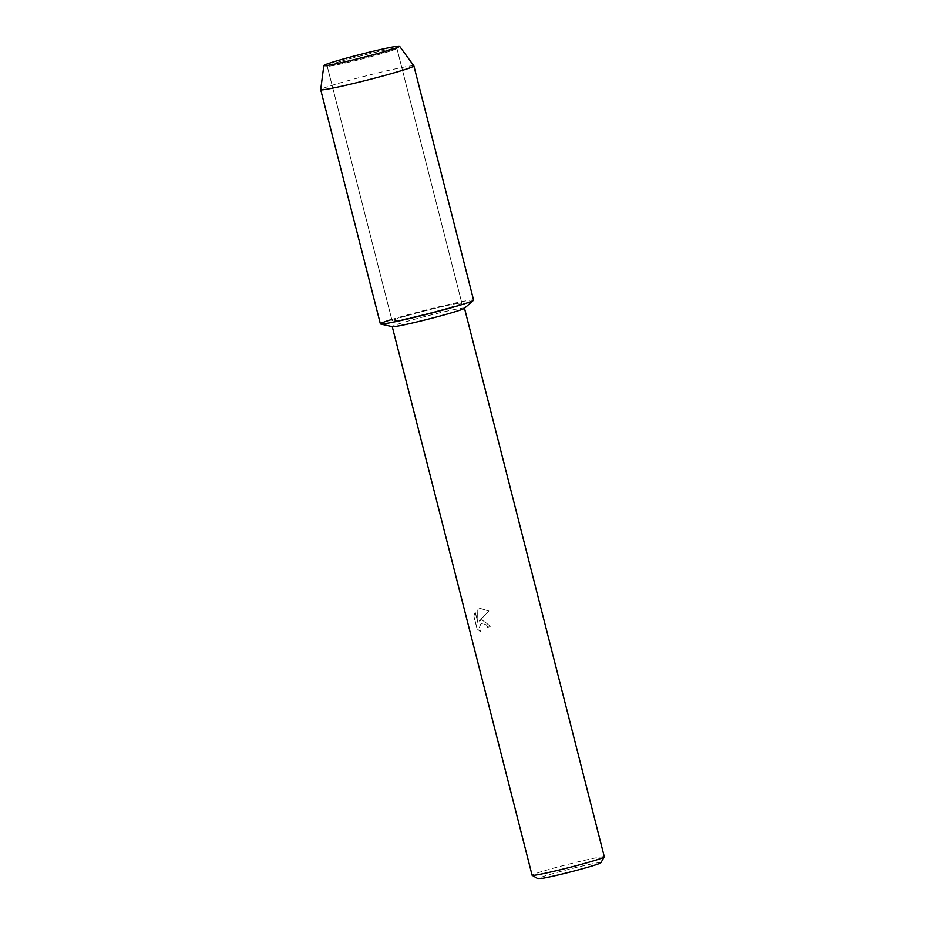<?xml version="1.0" encoding="UTF-8"?>
<svg xmlns="http://www.w3.org/2000/svg" width="925" height="925" viewBox="0 0 925 925"><rect width="100%" height="100%" fill="white"/><g stroke="black" fill="none" stroke-linecap="round" stroke-linejoin="round"><path stroke-width="0.69" stroke-dasharray="4.62 3.47" d="M340.562 61.408A35.959 1.63 -14.3 0 0 327.207 66.161A35.959 1.63 -14.3 0 0 327.427 66.276A35.959 1.63 -14.3 0 0 348.598 62.253A35.959 1.63 -14.3 0 0 383.54 53.13A35.959 1.63 -14.3 0 0 396.767 48.597A35.959 1.63 -14.3 0 0 396.906 48.389A35.959 1.63 -14.3 0 0 377.134 51.916A35.959 1.63 -14.3 0 0 340.562 61.408A35.959 1.63 -14.3 0 0 327.207 66.161A35.959 1.63 -14.3 0 0 327.427 66.276A35.959 1.63 -14.3 0 0 348.598 62.253A35.959 1.63 -14.3 0 0 383.54 53.13A35.959 1.63 -14.3 0 0 396.767 48.597A35.959 1.63 -14.3 0 0 396.906 48.389A35.959 1.63 -14.3 0 0 377.134 51.916A35.959 1.63 -14.3 0 0 340.562 61.408M405.497 316.13A35.959 1.63 -14.3 0 0 392.131 320.882A35.959 1.63 -14.3 0 0 411.903 317.344A35.959 1.63 -14.3 0 0 448.463 307.852A35.959 1.63 -14.3 0 0 461.829 303.111A35.959 1.63 -14.3 0 0 442.058 306.637A35.959 1.63 -14.3 0 0 405.497 316.13A35.959 1.63 -14.3 0 0 392.131 320.882A35.959 1.63 -14.3 0 0 411.903 317.344A35.959 1.63 -14.3 0 0 448.463 307.852A35.959 1.63 -14.3 0 0 461.829 303.111A35.959 1.63 -14.3 0 0 442.058 306.637A35.959 1.63 -14.3 0 0 405.497 316.13M464.362 308.349A37.278 1.688 -14.3 0 0 464.466 308.164A37.278 1.688 -14.3 0 0 443.977 311.817A37.278 1.688 -14.3 0 0 406.087 321.657A37.278 1.688 -14.3 0 0 392.235 326.571A37.278 1.688 -14.3 0 0 392.408 326.687M473.45 300.347A48.1 2.185 -14.3 0 0 448.983 304.417A48.1 2.185 -14.3 0 0 398.247 317.529A48.1 2.185 -14.3 0 0 391.772 319.472M482.052 619.715L479.069 621.149L488.863 611.043L480.11 608.453L477.682 609.367L477.762 622.398L475.115 612.015L473.808 616.085L477.069 628.896L480.549 631.81L479.347 627.543L480.63 624.132L482.931 623.161L486.504 625.069L487.567 627.289A37.278 1.688 165.7 0 1 490.597 626.445L482.052 619.715M604.314 856.816A37.278 1.688 -14.3 0 0 583.825 860.47A37.278 1.688 -14.3 0 0 545.935 870.309A37.278 1.688 -14.3 0 0 532.083 875.223M600.834 862.724A32.468 1.468 -14.3 0 0 583.64 865.696A32.468 1.468 -14.3 0 0 549.993 874.414A32.468 1.468 -14.3 0 0 537.98 878.75M480.63 631.798L477.15 628.873L473.877 616.062L475.184 612.003L477.832 622.386L477.751 609.355L480.179 608.442L488.943 611.032L479.138 621.126L481.775 619.762L490.678 626.422A37.15 1.688 -14.3 0 0 487.648 627.277L486.573 625.057L482.399 623.207L480.699 624.121L479.428 627.532L480.549 631.81M413.88 65.895A48.1 2.185 -14.3 0 0 387.078 70.739A48.1 2.185 -14.3 0 0 338.55 83.354A48.1 2.185 -14.3 0 0 320.686 89.656M473.588 300.116A48.1 2.185 -14.3 0 0 447.145 304.834A48.1 2.185 -14.3 0 0 398.247 317.529A48.1 2.185 -14.3 0 0 380.372 323.877M327.427 66.276L324.085 65.71L327.427 66.276M327.207 66.161L392.131 320.882L327.207 66.161M396.906 48.389L461.829 303.111L396.906 48.389M396.767 48.597L399.427 46.504L396.767 48.597"/><path stroke-width="1.39" d="M338.365 60.426A39.081 1.769 -14.3 0 0 324.085 65.71A39.081 1.769 -14.3 0 0 347.095 61.339A39.081 1.769 -14.3 0 0 385.054 51.43A39.081 1.769 -14.3 0 0 399.427 46.504A39.081 1.769 -14.3 0 0 379.817 49.719A39.081 1.769 -14.3 0 0 338.365 60.426A39.081 1.769 -14.3 0 0 323.842 65.548A39.081 1.769 -14.3 0 0 324.085 65.71A39.081 1.769 -14.3 0 0 347.095 61.339A39.081 1.769 -14.3 0 0 385.054 51.43A39.081 1.769 -14.3 0 0 399.427 46.504A39.081 1.769 -14.3 0 0 399.565 46.25A39.081 1.769 -14.3 0 0 377.782 50.181A39.081 1.769 -14.3 0 0 338.365 60.426M380.603 324.016L392.408 326.687A37.278 1.688 -14.3 0 0 414.18 322.582A37.278 1.688 -14.3 0 0 450.625 313.078A37.278 1.688 -14.3 0 0 464.362 308.349L473.45 300.347A48.1 2.185 -14.3 0 1 455.713 306.453A48.1 2.185 -14.3 0 0 473.588 300.116L413.891 65.929A48.1 2.185 -14.3 0 0 413.88 65.895A48.1 2.185 -14.3 0 1 396.027 72.277A48.1 2.185 -14.3 0 1 347.118 84.973A48.1 2.185 -14.3 0 1 320.686 89.69A48.1 2.185 -14.3 0 0 320.686 89.69L380.372 323.877A48.1 2.185 -14.3 0 0 406.815 319.148A48.1 2.185 -14.3 0 0 455.713 306.453A48.1 2.185 -14.3 0 1 408.7 318.72A48.1 2.185 -14.3 0 1 380.603 324.016A48.1 2.185 -14.3 0 1 391.772 319.472M392.246 326.652L532.083 875.223A37.278 1.688 -14.3 0 0 532.141 875.293A37.278 1.688 -14.3 0 0 553.312 871.396A37.278 1.688 -14.3 0 0 590.474 861.73A37.278 1.688 -14.3 0 0 604.303 856.897A37.278 1.688 -14.3 0 0 604.314 856.816L464.489 308.233M532.141 875.293L537.98 878.75A32.468 1.468 -14.3 0 0 556.422 875.362A32.468 1.468 -14.3 0 0 588.786 866.933A32.468 1.468 -14.3 0 0 600.834 862.724L604.303 856.897M323.842 65.548L320.686 89.656M399.565 46.25L413.88 65.895"/></g></svg>
